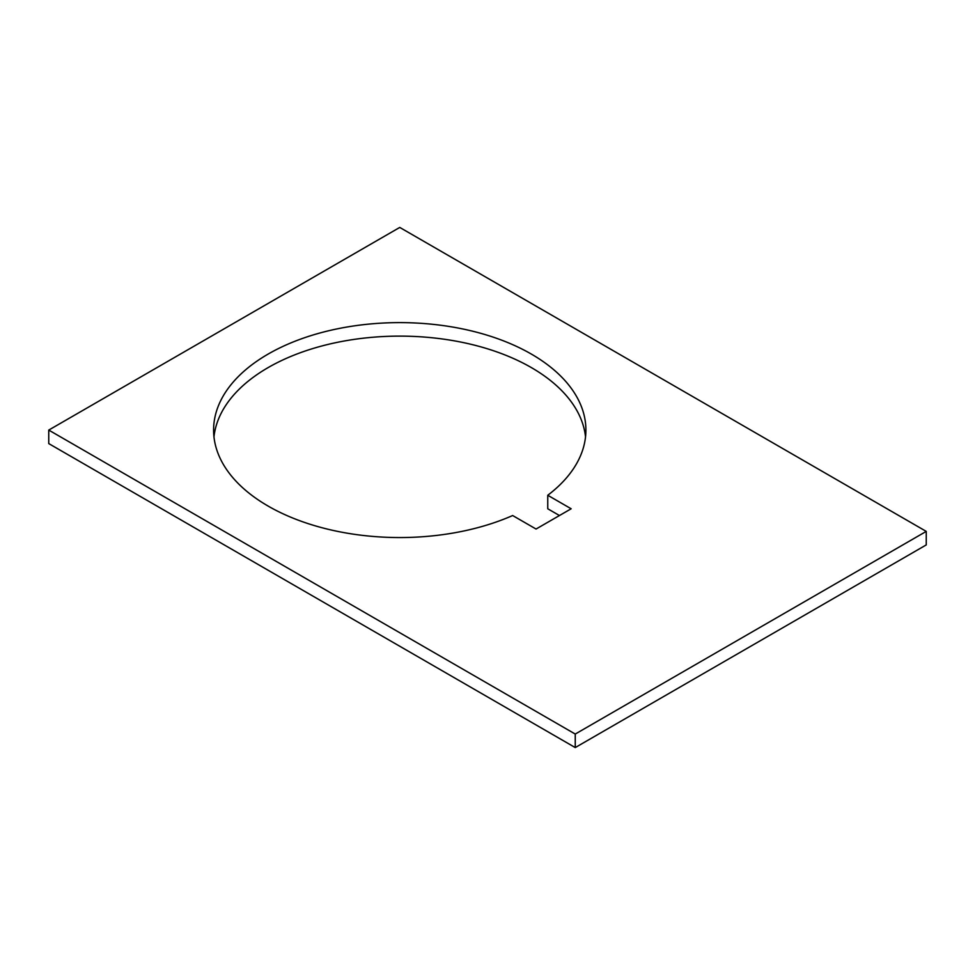 <?xml version="1.0" encoding="UTF-8"?>
<svg xmlns="http://www.w3.org/2000/svg" width="975" height="975" viewBox="0 0 975 975"><rect width="100%" height="100%" fill="white"/><g stroke="black" fill="none" stroke-linecap="round" stroke-linejoin="round"><path stroke-width="1.46" d="M268.125 506.074A186.152 107.469 180 0 1 213.598 430.085A186.152 107.469 180 0 1 328.514 330.793A186.152 107.469 180 0 1 531.375 354.096A186.152 107.469 180 0 1 585.902 430.085A186.152 107.469 180 0 1 547.755 495.263L571.155 508.779L536.055 529.035L512.655 515.531A186.152 107.469 180 0 1 268.125 506.074M585.524 436.837A186.152 107.469 0 0 0 531.375 367.599A186.152 107.469 0 0 0 333.962 343.054A186.152 107.469 0 0 0 213.976 436.837M559.455 515.531L547.755 508.779L547.755 495.263M926.25 544.915L575.25 747.569L48.75 443.588L48.75 430.085L399.75 227.431L926.25 531.399L926.25 544.915M575.25 747.569L575.25 734.053L926.25 531.399M48.75 430.085L575.25 734.053"/></g></svg>
